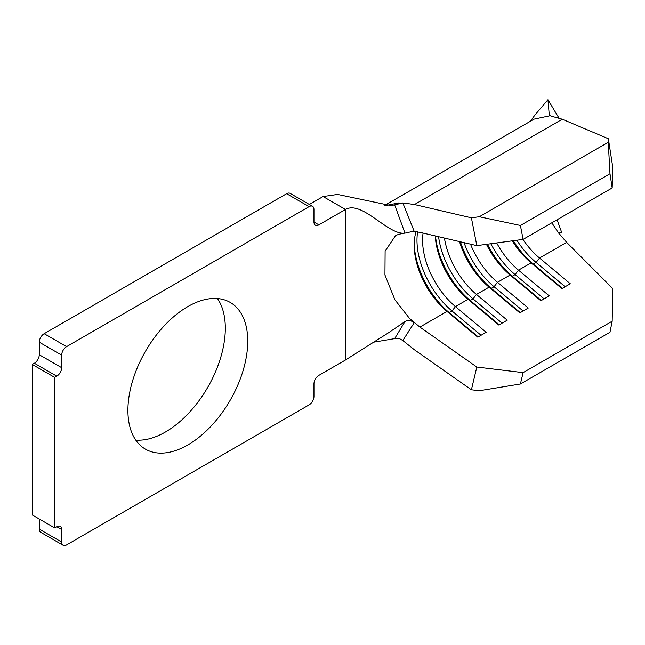 <?xml version="1.0" encoding="UTF-8"?>
<svg xmlns="http://www.w3.org/2000/svg" width="645" height="645" viewBox="0 0 645 645"><rect width="100%" height="100%" fill="white"/><g stroke="black" fill="none" stroke-linecap="round" stroke-linejoin="round"><path stroke-width="0.97" d="M187.824 444.961A84.737 48.923 120 0 0 243.181 370.294A84.737 48.923 120 0 0 230.192 302.4A84.737 48.923 120 0 0 187.824 306.593A84.737 48.923 120 0 0 132.467 381.26A84.737 48.923 120 0 0 145.456 449.162A84.737 48.923 120 0 0 187.824 444.961M135.756 440.075A84.737 48.923 120 0 0 165.394 432.021A84.737 48.923 120 0 0 217.47 298.538M63.121 545.243L40.691 532.294A6.934 4.007 -60 0 1 39.256 529.118L61.686 542.066A6.934 4.007 120 0 0 63.121 545.243A6.934 4.007 120 0 0 66.588 544.896L309.06 404.915A6.934 4.007 120 0 0 313.962 396.417L313.962 383.872A6.934 4.007 -60 0 1 318.864 375.374L345.494 359.999L388.822 332.594L404.971 321.589C408.156 319.815 411.196 320.259 414.098 322.919L402.827 340.536L414.477 349.832L471.398 389.782L476.824 367.045L419.895 327.096L409.494 318.396L394.861 299.715L384.944 274.988L385.113 251.155L395.264 236.03C396.353 234.949 399.384 234.014 404.351 233.216M39.256 519.007L39.256 529.118M384.412 205.545L534.084 119.132L549.346 115.898L549.629 115.052L550.886 116.052L562.263 119.22L608.364 138.756L612.75 167.152L612.178 187.961L523.111 239.384L476.824 245.632L471.398 217.825L414.477 204.546L402.827 202.949L414.098 231.103L404.971 233.143C388.266 235.57 362.014 199.958 345.494 209.488L318.864 224.863A6.934 4.007 -60 0 1 315.397 225.21A6.934 4.007 -60 0 1 313.962 222.033L313.962 209.488A6.934 4.007 120 0 0 312.527 206.319A6.934 4.007 120 0 0 309.06 206.658L66.588 346.647A6.934 4.007 120 0 0 61.686 355.145L61.686 367.69A6.934 4.007 -60 0 1 56.776 376.18L34.354 363.24L32.25 364.449L32.25 514.96L54.672 527.908L56.776 526.691A6.934 4.007 -60 0 1 60.243 526.352A6.934 4.007 -60 0 1 61.686 529.521L61.686 542.066M34.354 363.24A6.934 4.007 120 0 0 39.256 354.742L61.686 367.69M61.686 355.145L39.256 342.197L39.256 354.742M39.256 342.197A6.934 4.007 -60 0 1 44.166 333.699L66.588 346.647M309.06 206.658L286.63 193.71L44.166 333.699M286.63 193.71A6.934 4.007 -60 0 1 290.097 193.371L312.527 206.319M404.971 233.143L394.651 204.868L390.91 205.61L337.577 194.443L323.072 196.548L309.334 204.473M559.005 233.563L561.618 232.248L559.4 232.434M549.346 115.898L547.952 99.757L535.092 114.834M561.618 232.248L557.078 219.768M551.83 222.799L558.231 232.531L566.649 242.367L612.75 288.573L612.178 321.21L523.111 372.633L520.402 384.001L479.316 390.733L471.398 389.782M558.876 117.93L547.952 99.757M412.461 231.313L419.895 232.345L476.824 245.632M459.522 241.593A59.461 34.33 60 0 0 489.071 287.162L476.453 294.442L507.228 320.178L498.819 325.032L468.044 299.296A59.461 34.33 60 0 1 435.27 235.933M435.504 235.989A63.428 36.62 60 0 0 470.237 300.489L468.044 299.296L455.435 306.585A59.461 34.33 60 0 1 423.08 233.087M419.895 327.096L447.025 311.438L449.21 312.623L452.016 311.003L455.435 306.585L486.201 332.312L477.792 337.166L447.025 311.438A59.461 34.33 60 0 1 414.171 245.1A59.461 34.33 60 0 1 416.114 231.644M499.27 324.766L470.237 300.489L473.043 298.869L476.453 294.442A59.461 34.33 60 0 1 444.421 238.069M566.649 242.367L539.526 258.032A59.461 34.33 60 0 1 522.918 239.408M512.291 240.843A59.461 34.33 60 0 0 531.117 262.886L518.499 270.166A59.461 34.33 60 0 1 496.666 242.947M486.451 244.326A59.461 34.33 60 0 0 510.09 275.028L497.48 282.308A59.461 34.33 60 0 1 470.519 244.157M56.776 376.18L54.672 377.398L32.25 364.449M54.672 377.398L54.672 527.908M402.827 340.536L399.32 338.544L394.651 338.641L374.463 342.052M394.651 338.641L404.971 321.589M398.529 202.973L385.307 205.626M394.651 204.868L402.827 202.949M471.398 217.825L479.316 216.76L520.402 225.476L523.111 239.384M612.178 187.961L609.985 173.763L608.259 142.311L479.316 216.76M608.259 142.311L608.364 138.756M609.985 173.763L520.402 225.476M562.343 288.355L533.302 264.071L536.108 262.459L539.526 258.032L570.293 283.76L561.884 288.621L531.117 262.886L533.302 264.071A63.428 36.62 60 0 1 513.315 240.706M541.324 300.489L512.283 276.213L515.089 274.593L518.499 270.166L549.274 295.902L540.865 300.755L510.09 275.028L512.283 276.213A63.428 36.62 60 0 1 487.435 244.197M520.297 312.632L491.256 288.347L494.062 286.727L497.48 282.308L528.247 308.036L519.838 312.889L489.071 287.162L491.256 288.347A63.428 36.62 60 0 1 460.385 241.794M476.824 367.045L523.111 372.633M612.178 321.21L609.985 332.28L520.402 384.001M523.103 311.011L494.062 286.727A63.428 36.62 60 0 1 464.037 242.649M544.122 298.877L515.089 274.593A63.428 36.62 60 0 1 490.829 243.737M565.149 286.735L536.108 262.459A63.428 36.62 60 0 1 516.838 240.23M502.076 323.153L473.043 298.869A63.428 36.62 60 0 1 438.576 236.707M481.057 335.287L452.016 311.003A63.428 36.62 60 0 1 417.621 231.878M478.251 336.908L449.21 312.623A63.428 36.62 60 0 1 414.195 243.52M61.686 529.521L56.776 526.691M313.962 222.033L318.864 224.863M345.494 359.999L345.494 209.488L323.072 196.548M562.263 119.22L414.477 204.546M535.084 114.826L530.375 121.276M558.707 233.167L559.231 232.514"/></g></svg>
